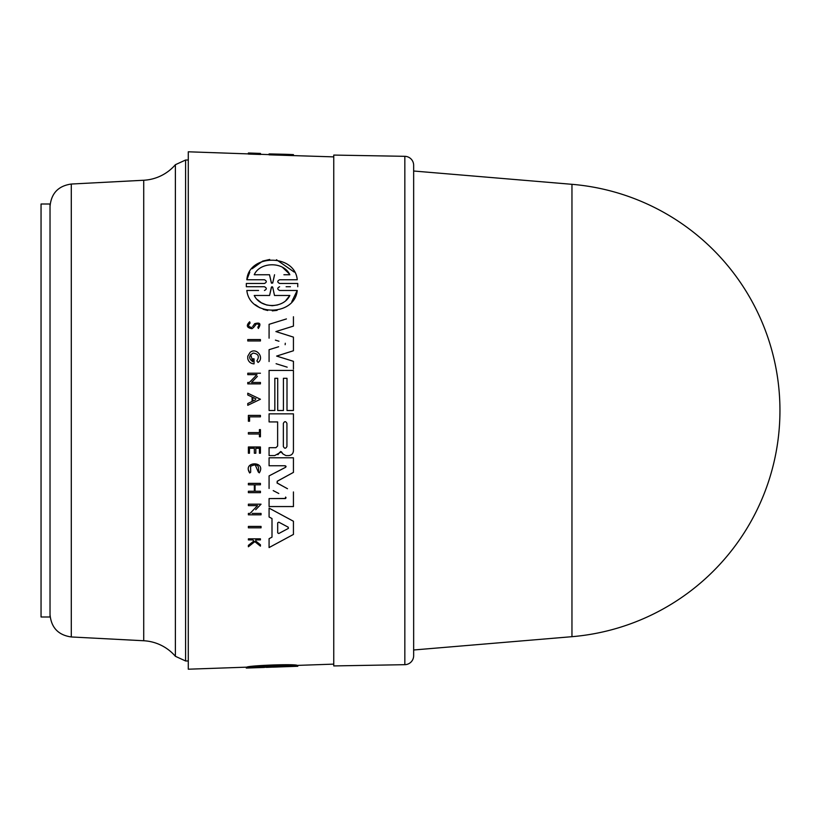 <?xml version="1.0" encoding="UTF-8"?>
<svg xmlns="http://www.w3.org/2000/svg" width="821" height="821" viewBox="0 0 821 821"><rect width="100%" height="100%" fill="white"/><g stroke="black" fill="none" stroke-linecap="round" stroke-linejoin="round"><path stroke-width="1.23" d="M143.716 640.749A44.888 44.888 0 0 1 175.386 656.297L175.386 164.703A44.888 44.888 0 0 1 143.716 180.251L143.716 640.749L71.294 636.963L71.294 184.037L143.716 180.251M41.05 495.607L41.05 204.008L50.03 204.008L50.03 616.992L41.05 616.992L41.05 495.607M333.757 410.5L333.757 155.077L404.835 156.318L404.835 664.682L333.757 665.923L333.757 410.5M404.835 664.682A8.98 8.98 0 0 0 413.651 655.702L413.651 165.298A8.98 8.98 0 0 0 404.835 156.318M257.301 361.497L258.071 362.451C264.762 357.669 256.368 346.965 250.056 352.435L247.768 356.232L250.056 352.435M252.683 326.532L254.654 323.69L252.683 326.532M251.985 328.677C246.711 327.805 245.941 325.506 249.666 321.781C245.941 325.506 246.711 327.805 251.985 328.677L253.843 327.251L251.985 328.677M254.315 326.553L256.491 323.854C259.087 324.141 259.528 325.239 257.815 327.158L258.246 328.215M260.349 470.741L259.333 472.845C266.64 460.653 242.051 461.043 249.707 472.988L250.682 472.208L250.6 466.297L250.682 472.208L249.707 472.988L248.424 469.94M297.746 283.471L297.746 286.745L297.746 283.471L279.612 283.471L291.773 283.471M246.844 668.048L246.844 667.145C248.455 665.574 294.811 663.686 297.233 665.369L297.233 666.272C295.006 664.682 248.701 666.519 246.844 668.048L264.454 667.432C266.897 667.36 266.897 667.36 264.454 667.432C266.897 667.36 266.897 667.36 264.454 667.432L246.331 668.007M248.383 527.831L248.383 526.415L261.047 526.415L248.383 526.415L248.383 527.831L261.047 527.831L261.047 526.415M248.383 415.395L260.431 415.395L248.383 415.395L248.383 421.235L248.383 415.395M259.415 436.772L259.415 434.011L259.415 436.772L260.431 436.772L260.431 429.619L259.415 429.619L259.415 432.585L259.415 429.619M248.383 434.011L248.383 432.585L259.415 432.585L248.383 432.585L248.383 434.011L259.415 434.011M250.6 466.297C256.973 463.28 259.549 465.209 258.338 472.096L259.333 472.845L258.338 472.096L255.023 464.399M248.383 539.91L248.383 538.843L260.431 538.843L248.383 538.843L248.383 539.91L252.652 539.91L253.956 540.957L252.652 539.91M255.783 541.06L260.431 544.775L255.783 541.06L255.783 539.91L260.431 539.91L260.431 538.843M248.383 546.765L248.383 545.37L248.383 546.765L254.797 541.634L260.431 546.139L254.797 541.634L252.94 543.112M248.383 545.37L253.956 540.957L248.383 545.37M248.383 453.223L248.383 446.983L260.431 446.983L248.383 446.983L248.383 453.223L249.451 453.223L249.451 448.297L254.346 448.297L254.346 453.223L254.346 448.297M259.415 453.223L259.415 448.297L259.415 453.223L260.431 453.223L260.431 446.983M255.064 491.245L260.431 491.245L255.064 491.245L255.064 484.8L260.431 484.8L260.431 483.374L248.383 483.374L260.431 483.374M248.383 492.672L248.383 491.245L254.346 491.245L254.346 484.8L254.346 491.245L248.383 491.245L248.383 492.672L260.431 492.672L260.431 491.245M248.383 484.8L248.383 483.374L248.383 484.8L254.346 484.8M255.711 509.718L261.047 504.186L248.383 504.186L248.383 505.613L248.383 504.186L261.047 504.186L258.748 506.567M252.139 513.412L261.047 513.412L252.139 513.412M248.383 514.829L248.383 513.412L250.036 513.412L257.558 505.613L250.036 513.412L248.383 513.412L248.383 514.829L261.047 514.829L261.047 513.412M276.872 512.325L293.436 521.253L269.083 508.127L269.083 516.994L269.083 508.127M275.692 543.995L269.083 547.556L269.083 538.689L271.997 537.139L271.997 518.544L269.083 516.994L271.997 518.544L271.997 537.139L269.083 538.689L269.083 547.556L293.436 534.43L293.436 521.253M269.083 447.702L275.918 447.702L269.083 447.702L269.083 455.573L269.083 447.702M277.631 445.998L277.631 421.922L277.631 445.998L275.918 447.702M269.083 421.922L269.083 413.856L293.436 413.856L269.083 413.856L269.083 421.922L277.631 421.922M269.083 455.573L274.737 455.573L281.429 451.827L282.988 453.972L280.659 451.458M279.838 452.197L277.888 454.711M269.083 465.764L269.083 457.79L293.436 457.79L269.083 457.79L269.083 465.764L285.226 465.764L285.605 467.293L286.047 466.656M277.293 481.198L277.293 483.138L277.293 481.198L293.436 472.393L277.118 481.322M276.954 482.861L283.635 486.607M287.483 488.711L277.293 483.138M286.047 497.731L285.605 497.054L285.236 498.583L269.083 498.583L269.083 506.557L269.083 498.583L285.687 498.45M273.208 490.599L278.791 493.503M285.605 467.293L269.083 475.893L269.083 488.454L269.083 475.893L274.306 473.173M285.985 466.277L285.226 465.764M248.383 153.896L188.286 151.793L188.286 669.207L246.844 667.155M269.083 410.5L269.083 370.435L269.083 410.5L274.84 410.5L274.84 378.307L277.703 378.307L274.84 378.307M293.436 350.752L276.615 356.078L293.436 350.752L293.436 337.123L275.887 331.561L293.436 326.101L275.887 331.561L284.866 334.404M276.615 356.078L293.436 361.312L276.615 356.078M276.092 363.713L287.176 367.161M278.627 346.749L269.083 349.695L269.083 361.538L269.083 349.695L272.983 348.494M285.287 343.26L285.164 344.697M275.415 340.13L278.955 341.228M286.426 318.928L269.083 324.326L269.083 338.18L269.083 324.326L276.759 321.935M250.672 354.559L252.796 361.712L252.796 358.818L252.796 361.712C248.517 358.603 248.65 355.729 253.196 353.071C258.451 353.851 259.662 356.468 256.85 360.922M247.768 358.644L247.768 356.232L247.768 358.644C248.599 361.866 250.703 363.6 254.069 363.857L254.069 358.818L252.796 358.818M260.431 383.869L247.768 383.869L260.431 383.869L260.431 382.453L251.524 382.453L257.373 376.398M247.768 383.869L247.768 382.453L247.768 383.869M249.41 382.453L256.942 374.663L247.768 374.663L247.768 373.227L247.768 374.663L256.942 374.663L249.41 382.453L247.768 382.453M260.421 399.252L247.768 405.307L247.768 403.532L252.088 401.469L252.088 397.036L247.768 394.973L247.768 393.197L260.421 399.252L247.768 393.197L247.768 394.973L252.088 397.036L252.088 401.469L247.768 403.532L247.768 405.307L260.421 399.252M255.68 324.521L255.167 325.29M260.431 340.972L247.768 340.972L247.768 339.555L247.768 340.972L260.431 340.972L260.431 339.555L247.768 339.555M297.233 279.756L279.622 279.756L297.233 279.756C295.006 253.535 248.701 253.863 246.844 279.756L264.454 279.756L246.844 279.756L249.779 272.161M252.15 268.744L262.628 261.14M262.771 261.078L269.699 259.467M276.461 259.734L294.267 272.1M286.119 286.745L290.429 286.745M258.564 290.48L246.844 290.48C249.646 316.855 294.78 316.475 297.233 290.48L279.633 290.48L297.233 290.48L291.814 301.625M277.108 310.369L272.285 310.872M267.687 310.502L263.192 309.301M259.908 307.844L255.341 304.724M246.844 290.48L253.176 290.48M246.331 286.745L246.331 283.471L246.331 286.745L264.444 286.745C266.897 288.007 266.897 289.249 264.444 290.48M333.757 156.873L269.083 154.841L269.083 153.917L285.698 154.297L293.436 154.615L293.436 155.467M260.431 154.471L248.383 154.061L248.383 152.993L260.431 153.414L248.383 152.993L260.431 153.414L260.431 154.471M287.001 410.5L287.001 378.307L283.419 378.307L287.001 378.307L287.001 410.5L293.436 410.5L293.436 370.435L269.083 370.435M297.746 665.379L297.746 666.272L279.612 666.909C277.18 667.001 277.18 666.991 279.622 666.898C277.18 667.001 277.18 666.991 279.622 666.898L297.233 666.272M269.514 666.436L269.514 667.124L254.233 667.668C259.888 666.662 283.676 665.718 289.844 666.395L266.312 667.381M274.563 666.252L274.563 666.939M277.765 666.98L272.767 667.155L272.767 666.303M271.31 666.354L271.31 667.196L269.514 667.124M246.331 667.175L246.331 668.068M261.047 154.338L260.431 153.732M254.797 154.143L254.797 153.24M285.698 154.297L269.083 153.917M277.703 410.5L277.703 378.307L277.703 410.5L283.419 410.5L283.419 378.307M272.644 283.142L274.563 274.748L272.767 282.793L271.31 282.793L269.514 274.748L254.233 274.748C259.888 261.714 283.676 261.232 289.844 274.748L283.902 274.748M289.3 273.855L282.557 267.389M271.597 286.919L269.575 295.478L271.32 287.422L272.695 287.196M272.664 287.124L272.151 286.775M274.501 295.478L272.757 287.422L274.501 295.478L289.844 295.478L274.501 295.478M279.612 283.471C277.18 282.198 277.18 280.967 279.622 279.756M264.454 279.756C266.897 281.008 266.897 282.25 264.454 283.471L246.331 283.471M263.572 274.748L269.514 274.748L271.515 283.245M254.233 274.748L257.373 274.748M286.036 300.24L289.844 295.478C283.686 308.634 260.78 309.024 254.233 295.478L269.575 295.478L254.233 295.478M257.414 299.634L261.181 302.631M261.632 302.898L266.64 305.002M266.692 305.012L272.192 305.72M272.326 305.72L277.621 304.95M279.633 290.48C277.18 289.218 277.18 287.976 279.622 286.745M248.383 421.235L249.574 421.235L249.574 416.852L260.431 416.852L260.431 415.395M260.431 546.139L260.431 544.775M258.348 328.482C261.304 323.741 260.083 322.14 254.654 323.69M251.544 327.384C248.26 326.84 247.778 325.403 250.097 323.084L249.666 321.781M254.346 453.223L255.824 453.223L255.824 448.297L259.415 448.297M255.382 399.889L252.817 401.11L252.817 397.395L255.936 398.883M260.431 373.227L247.768 373.227M248.383 505.613L257.558 505.613M288.192 528.508L278.791 533.517L288.192 528.508L288.192 527.174L288.448 528.283M278.791 533.517L277.683 532.85L278.791 533.517L277.683 532.85L277.683 522.833L278.791 522.166L288.192 527.174M284.61 525.266L278.791 522.166L277.683 522.833M282.988 453.972L285.924 455.593L288.694 455.593C291.578 455.296 293.159 453.715 293.436 450.852L293.436 413.856M286.929 446.48C285.729 448.779 284.538 448.779 283.348 446.48L283.348 423.41C284.548 421.101 285.739 421.101 286.929 423.41L286.929 446.48L286.929 423.41M293.436 369.111L293.436 361.312M293.436 326.101L293.436 316.752M269.083 506.557L293.436 506.557L293.436 491.953M293.436 472.393L293.436 457.79M188.286 660.977L185.597 660.977L185.597 160.023L175.386 164.703M571.96 184.315A226.986 226.986 0 0 1 779.95 410.5A226.986 226.986 0 0 1 571.96 636.686L571.96 184.315L413.651 171.014M71.294 636.963C58.291 635.105 51.2 627.634 50.03 614.539M185.597 660.977L175.386 656.297M333.757 664.127L297.233 665.4M269.083 154.615L260.431 154.317M297.797 665.379L297.797 666.262M246.279 667.175L246.279 668.048M571.96 636.686L413.651 649.986M188.286 160.023L185.597 160.023M71.294 184.037C58.291 185.895 51.2 193.366 50.03 206.461"/></g></svg>

